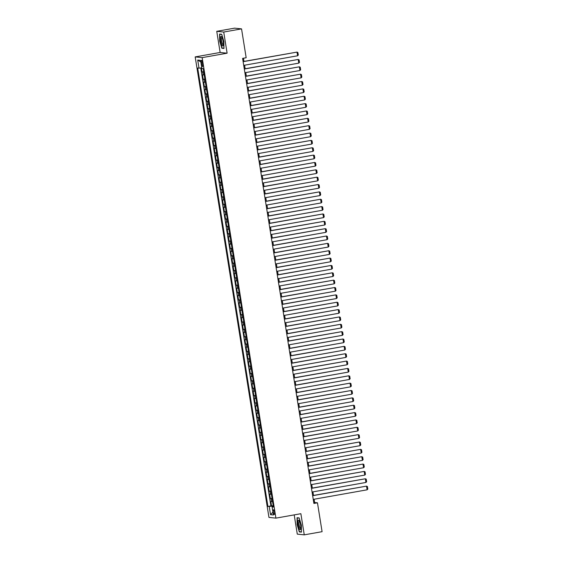 <?xml version="1.0" encoding="UTF-8"?>
<svg xmlns="http://www.w3.org/2000/svg" width="563" height="563" viewBox="0 0 563 563"><rect width="100%" height="100%" fill="white"/><g stroke="black" fill="none" stroke-linecap="round" stroke-linejoin="round"><path stroke-width="0.84" d="M274.512 512.203A2.393 0.584 -100.1 0 0 273.484 509.789A2.393 0.584 -100.1 0 0 273.301 512.077A2.393 0.584 -100.1 0 0 274.322 514.491A2.393 0.584 -100.1 0 0 274.512 512.203M294.203 514.885L297.285 534.125L304.259 534.85L322.085 531.683L317.462 502.808L314.633 502.513L314.105 499.233M195.185 56.905L268.952 517.411L275.919 518.136L202.159 57.63L195.185 56.905L220.14 52.472L227.114 53.189L223.722 32.042L216.748 31.317L220.14 52.472M216.748 31.317L234.574 28.15L241.548 28.875L223.722 32.042M201.364 67.87L202.026 71.965L203.686 71.67M204.207 74.921L202.497 74.907L203.201 79.32L204.869 79.024M205.389 82.275L203.672 82.261L204.376 86.674L206.044 86.378M206.565 89.637L204.848 89.616L205.558 94.035L207.219 93.732M207.74 96.991L206.03 96.977L206.734 101.389L208.401 101.094M208.922 104.345L207.205 104.331L207.916 108.743L209.577 108.448M210.098 111.706L208.387 111.685L209.091 116.098L210.759 115.802M211.28 119.06L209.563 119.046L210.273 123.459L211.934 123.163M212.455 126.415L210.745 126.401L211.449 130.813L213.117 130.517M213.637 133.776L211.92 133.755L212.624 138.167L214.292 137.872M214.813 141.13L213.096 141.116L213.806 145.528L215.467 145.233M215.988 148.484L214.278 148.47L214.982 152.883L216.649 152.587M217.17 155.838L215.453 155.824L216.164 160.237L217.825 159.941M218.345 163.2L216.635 163.179L217.339 167.598L219.007 167.302M219.528 170.554L217.811 170.54L218.521 174.952L220.182 174.657M220.703 177.908L218.993 177.894L219.697 182.306L221.365 182.011M221.885 185.269L220.168 185.248L220.872 189.668L222.54 189.372M223.061 192.623L221.343 192.609L222.054 197.022L223.715 196.726M224.243 199.978L222.526 199.964L223.23 204.376L224.897 204.08M225.418 207.339L223.701 207.318L224.412 211.73L226.073 211.435M226.593 214.693L224.883 214.679L225.587 219.091L227.255 218.796M227.776 222.047L226.059 222.033L226.769 226.446L228.43 226.15M228.951 229.408L227.241 229.387L227.945 233.8L229.613 233.504M230.133 236.763L228.416 236.749L229.12 241.161L230.788 240.865M231.309 244.117L229.591 244.103L230.302 248.515L231.963 248.22M232.491 251.471L230.774 251.457L231.477 255.869L233.145 255.574M233.666 258.832L231.949 258.811L232.66 263.231L234.321 262.935M234.841 266.186L233.131 266.172L233.835 270.585L235.503 270.289M236.024 273.541L234.307 273.527L235.017 277.939L236.678 277.643M237.199 280.902L235.489 280.881L236.193 285.3L237.86 285.005M238.381 288.256L236.664 288.242L237.375 292.654L239.036 292.359M239.556 295.61L237.839 295.596L238.55 300.009L240.211 299.713M240.739 302.971L239.022 302.95L239.725 307.37L241.393 307.067M241.914 310.326L240.197 310.312L240.908 314.724L242.569 314.428M243.089 317.68L241.379 317.666L242.083 322.078L243.751 321.783M244.272 325.041L242.554 325.02L243.265 329.432L244.926 329.137M245.447 332.395L243.737 332.381L244.441 336.794L246.108 336.498M246.629 339.749L244.912 339.735L245.623 344.148L247.284 343.852M247.804 347.111L246.094 347.089L246.798 351.502L248.459 351.206M248.987 354.465L247.27 354.451L247.973 358.863L249.641 358.568M250.162 361.819L248.445 361.805L249.156 366.217L250.816 365.922M251.337 369.173L249.627 369.159L250.331 373.572L251.999 373.276M252.52 376.534L250.802 376.513L251.513 380.933L253.174 380.637M253.695 383.889L251.985 383.875L252.688 388.287L254.356 387.991M254.877 391.243L253.16 391.229L253.871 395.641L255.532 395.346M256.052 398.604L254.342 398.583L255.046 403.002L256.714 402.707M257.235 405.958L255.518 405.944L256.221 410.357L257.889 410.061M258.41 413.312L256.693 413.298L257.404 417.711L259.064 417.415M259.585 420.674L257.875 420.652L258.579 425.072L260.247 424.769M260.768 428.028L259.05 428.014L259.761 432.426L261.422 432.131M261.943 435.382L260.233 435.368L260.936 439.78L262.604 439.485M263.125 442.743L261.408 442.722L262.119 447.135L263.78 446.839M264.3 450.097L262.59 450.083L263.294 454.496L264.962 454.2M265.483 457.452L263.766 457.438L264.469 461.85L266.137 461.554M266.658 464.813L264.941 464.792L265.652 469.204L267.312 468.909M267.833 472.167L266.123 472.153L266.827 476.565L268.495 476.27M269.015 479.521L267.298 479.507L268.009 483.92L269.67 483.624M270.191 486.875L268.481 486.861L269.184 491.274L270.852 490.978M271.373 494.237L269.656 494.215L270.367 498.635L272.028 498.339M241.548 28.875L246.172 57.75L242.604 58.383L313.894 503.442L317.462 502.808M201.315 62.528L201.575 64.147A2.315 0.563 -100.1 0 0 202.567 66.49A2.315 0.563 -100.1 0 0 202.743 64.273L202.483 62.655A2.315 0.563 -100.1 0 0 201.498 60.311A2.315 0.563 -100.1 0 0 201.315 62.528L202.427 62.331M273.344 506.545L272.098 506.89L273.421 507.024L203.194 68.587L201.871 68.447L200.576 60.361L197.712 60.058L199.006 68.151L197.69 68.017L267.918 506.454L272.844 506.165L272.921 506.658M272.098 506.89L273.4 514.983L270.536 514.688L269.234 506.594M203.736 71.98L202.026 71.965M200.759 67.947L270.909 505.926L273.21 505.694M272.548 501.591L270.838 501.577L271.542 505.989M272.077 498.649L270.367 498.635M270.902 491.295L269.184 491.274M269.719 483.934L268.009 483.92M268.544 476.579L266.827 476.565M267.369 469.225L265.652 469.204M266.186 461.864L264.469 461.85M265.011 454.51L263.294 454.496M263.829 447.156L262.119 447.135M262.654 439.794L260.936 439.78M261.471 432.44L259.761 432.426M260.296 425.086L258.579 425.072M259.114 417.732L257.404 417.711M257.938 410.371L256.221 410.357M256.763 403.017L255.046 403.002M255.581 395.662L253.871 395.641M254.406 388.301L252.688 388.287M253.223 380.947L251.513 380.933M252.048 373.593L250.331 373.572M250.866 366.231L249.156 366.217M249.691 358.877L247.973 358.863M248.515 351.523L246.798 351.502M247.333 344.162L245.623 344.148M246.158 336.808L244.441 336.794M244.975 329.454L243.265 329.432M243.8 322.092L242.083 322.078M242.618 314.738L240.908 314.724M241.443 307.384L239.725 307.37M240.267 300.03L238.55 300.009M239.085 292.669L237.375 292.654M237.91 285.314L236.193 285.3M236.727 277.96L235.017 277.939M235.552 270.599L233.835 270.585M234.37 263.245L232.66 263.231M233.195 255.891L231.477 255.869M232.019 248.529L230.302 248.515M230.837 241.175L229.12 241.161M229.662 233.821L227.945 233.8M228.479 226.46L226.769 226.446M227.304 219.106L225.587 219.091M226.122 211.751L224.412 211.73M224.947 204.397L223.23 204.376M223.771 197.036L222.054 197.022M222.589 189.682L220.872 189.668M221.414 182.328L219.697 182.306M220.232 174.966L218.521 174.952M219.056 167.612L217.339 167.598M217.874 160.258L216.164 160.237M216.699 152.897L214.982 152.883M215.523 145.543L213.806 145.528M214.341 138.188L212.624 138.167M213.166 130.827L211.449 130.813M211.984 123.473L210.273 123.459M210.808 116.119L209.091 116.098M209.626 108.758L207.916 108.743M208.451 101.403L206.734 101.389M207.268 94.049L205.558 94.035M206.093 86.695L204.376 86.674M204.918 79.334L203.201 79.32M304.259 534.85L300.874 513.702L275.919 518.136M227.114 53.189L202.159 57.63M313.5 495.426L312.929 491.879M312.317 488.072L311.747 484.525M311.142 480.718L310.572 477.164M309.96 473.356L309.39 469.809M308.784 466.002L308.214 462.455M307.602 458.648L307.039 455.101M306.427 451.294L305.857 447.74M305.252 443.933L304.682 440.386M304.069 436.578L303.499 433.031M302.894 429.224L302.324 425.67M301.712 421.863L301.142 418.316M300.536 414.509L299.966 410.962M299.354 407.155L298.791 403.601M298.179 399.793L297.609 396.246M297.004 392.439L296.434 388.892M295.821 385.085L295.251 381.531M294.646 377.724L294.076 374.177M293.464 370.37L292.894 366.823M292.288 363.015L291.718 359.461M291.106 355.654L290.543 352.107M289.931 348.3L289.361 344.753M288.749 340.946L288.186 337.399M287.573 333.592L287.003 330.038M286.398 326.23L285.828 322.683M285.216 318.876L284.646 315.329M284.041 311.522L283.471 307.968M282.858 304.161L282.295 300.614M281.683 296.807L281.113 293.26M280.501 289.452L279.938 285.898M279.325 282.091L278.755 278.544M278.15 274.737L277.58 271.19M276.968 267.383L276.398 263.829M275.793 260.022L275.223 256.475M274.61 252.667L274.047 249.12M273.435 245.313L272.865 241.759M272.253 237.959L271.69 234.405M271.077 230.598L270.507 227.051M269.902 223.244L269.332 219.697M268.72 215.889L268.15 212.335M267.545 208.528L266.975 204.981M266.362 201.174L265.799 197.627M265.187 193.82L264.617 190.266M264.005 186.459L263.442 182.912M262.83 179.104L262.259 175.557M261.654 171.75L261.084 168.196M260.472 164.389L259.902 160.842M259.297 157.035L258.727 153.488M258.114 149.681L257.544 146.127M256.939 142.319L256.369 138.772M255.757 134.965L255.194 131.418M254.582 127.611L254.012 124.064M253.406 120.257L252.836 116.703M252.224 112.896L251.654 109.349M251.049 105.541L250.479 101.994M249.866 98.187L249.296 94.633M248.691 90.826L248.121 87.279M247.509 83.472L246.946 79.925M246.334 76.118L245.764 72.564M245.158 68.756L244.588 65.209M243.976 61.402L243.469 58.228M273.273 506.088L272.844 506.165M313.767 502.668L314.633 502.513M201.772 67.82L199.006 68.151M270.909 505.926L267.918 506.454M200.836 61.986L197.712 60.058M270.536 514.688L272.935 512.098M219.669 41.029L221.857 48.235L223.954 48.453L223.87 41.458L221.681 34.252L219.584 34.033L219.669 41.029L219.795 34.237L221.738 34.434M301.43 532.134L301.346 525.145L299.157 517.932L297.053 517.721L297.144 524.709L299.333 531.915L301.43 532.134M222.772 48.073L221.857 48.235M300.241 531.754L299.333 531.915M301.423 531.873L299.467 531.676L297.144 524.709M243.139 61.684L297.004 52.106L243.117 61.557M243.723 65.364L297.595 55.786L297.004 52.106L297.883 52.479L298.291 55.054L297.595 55.786M223.138 41.345A4.856 1.189 -100.1 0 0 221.66 36.827A4.856 1.189 -100.1 0 0 220.689 41.092A4.856 1.189 -100.1 0 0 223.187 45.427A4.856 1.189 -100.1 0 0 223.138 41.345M222.047 37.496A3.674 0.901 -100.1 0 0 221.921 37.482A3.674 0.901 -100.1 0 0 221.632 41.008A3.674 0.901 -100.1 0 0 223.208 44.723A3.674 0.901 -100.1 0 0 223.321 44.66M223.954 48.193L221.998 47.989L219.88 41.008M220.422 34.125L219.795 34.237M299.333 520.824A4.856 1.189 -100.1 0 0 299.129 520.508A4.856 1.189 -100.1 0 0 297.947 522.696A4.856 1.189 -100.1 0 0 299.439 528.981A4.856 1.189 -100.1 0 0 300.663 529.107A4.856 1.189 -100.1 0 0 300.614 525.033A4.856 1.189 -100.1 0 0 299.333 520.824M299.523 521.183A3.674 0.901 -100.1 0 0 299.389 521.169A3.674 0.901 -100.1 0 0 299.002 523.879A3.674 0.901 -100.1 0 0 300.072 527.869A3.674 0.901 -100.1 0 0 300.677 528.404A3.674 0.901 -100.1 0 0 300.797 528.347M297.348 524.688L297.264 517.918L299.213 518.115M297.897 517.805L297.264 517.918M244.314 69.038L298.186 59.46L244.293 68.911M244.905 72.718L298.777 63.14L298.186 59.46L299.059 59.833L299.474 62.409L298.777 63.14M245.496 76.399L299.361 66.821L245.475 76.265M246.08 80.073L299.952 70.495L299.361 66.821L300.234 67.194L300.649 69.763L299.952 70.495M246.671 83.753L300.543 74.175L246.65 83.627M247.263 87.434L301.128 77.856L300.543 74.175L301.416 74.548L301.824 77.124L301.128 77.856M247.847 91.107L301.719 81.529L247.826 90.981M248.438 94.788L302.31 85.21L301.719 81.529L302.591 81.902L303.007 84.478L302.31 85.21M249.029 98.469L302.901 88.891L249.008 98.335M249.62 102.142L303.485 92.564L302.901 88.891L303.774 89.264L304.182 91.832L303.485 92.564M250.204 105.823L304.076 96.245L250.183 105.696M250.795 109.503L304.667 99.925L304.076 96.245L304.949 96.618L305.364 99.194L304.667 99.925M251.387 113.177L305.252 103.599L251.365 113.05M251.971 116.858L305.843 107.28L305.252 103.599L306.131 103.972L306.539 106.548L305.843 107.28M252.562 120.538L306.434 110.96L252.541 120.405M253.153 124.212L307.025 114.634L306.434 110.96L307.307 111.326L307.722 113.902L307.025 114.634M253.744 127.892L307.609 118.314L253.723 127.766M254.328 131.573L308.2 121.995L307.609 118.314L308.482 118.687L308.897 121.263L308.2 121.995M254.919 135.247L308.791 125.669L254.898 135.12M255.511 138.927L309.376 129.349L308.791 125.669L309.664 126.042L310.079 128.617L309.376 129.349M256.095 142.608L309.967 133.023L256.074 142.474M256.686 146.281L310.558 136.703L309.967 133.023L310.839 133.396L311.255 135.972L310.558 136.703M257.277 149.962L311.149 140.384L257.256 149.835M257.868 153.643L311.733 144.058L311.149 140.384L312.022 140.757L312.43 143.333L311.733 144.058M258.452 157.316L312.324 147.738L258.431 157.19M259.043 160.997L312.915 151.419L312.324 147.738L313.197 148.111L313.612 150.687L312.915 151.419M259.634 164.67L313.5 155.092L259.613 164.544M260.219 168.351L314.091 158.773L313.5 155.092L314.379 155.465L314.787 158.041L314.091 158.773M260.81 172.032L314.682 162.454L260.789 171.898M261.401 175.705L315.273 166.127L314.682 162.454L315.554 162.827L315.97 165.395L315.273 166.127M261.992 179.386L315.857 169.808L261.971 179.259M262.576 183.066L316.448 173.488L315.857 169.808L316.737 170.181L317.145 172.757L316.448 173.488M263.167 186.74L317.039 177.162L263.146 186.613M263.758 190.421L317.631 180.843L317.039 177.162L317.912 177.535L318.327 180.111L317.631 180.843M264.343 194.101L318.215 184.523L264.321 193.968M264.934 197.775L318.806 188.197L318.215 184.523L319.087 184.896L319.502 187.465L318.806 188.197M265.525 201.455L319.397 191.877L265.504 201.329M266.116 205.136L319.981 195.558L319.397 191.877L320.27 192.25L320.678 194.826L319.981 195.558M266.7 208.81L320.572 199.232L266.679 208.683M267.291 212.49L321.163 202.912L320.572 199.232L321.445 199.605L321.86 202.18L321.163 202.912M267.882 216.171L321.755 206.593L267.861 216.037M268.467 219.844L322.339 210.266L321.755 206.593L322.627 206.959L323.035 209.535L322.339 210.266M269.058 223.525L322.93 213.947L269.037 223.398M269.649 227.206L323.521 217.628L322.93 213.947L323.802 214.32L324.218 216.896L323.521 217.628M270.24 230.879L324.105 221.301L270.219 230.753M270.824 234.56L324.696 224.982L324.105 221.301L324.985 221.674L325.393 224.25L324.696 224.982M271.415 238.24L325.287 228.662L271.394 238.107M272.006 241.914L325.878 232.336L325.287 228.662L326.16 229.028L326.575 231.604L325.878 232.336M272.591 245.595L326.463 236.017L272.576 245.468M273.182 249.275L327.054 239.69L326.463 236.017L327.335 236.39L327.75 238.965L327.054 239.69M273.773 252.949L327.645 243.371L273.752 252.822M274.364 256.629L328.229 247.051L327.645 243.371L328.518 243.744L328.926 246.32L328.229 247.051M274.948 260.31L328.82 250.725L274.927 260.176M275.539 263.984L329.411 254.406L328.82 250.725L329.693 251.098L330.108 253.674L329.411 254.406M276.13 267.664L330.002 258.086L276.109 267.538M276.714 271.338L330.587 261.76L330.002 258.086L330.875 258.459L331.283 261.035L330.587 261.76M277.306 275.018L331.178 265.44L277.285 274.892M277.897 278.699L331.769 269.121L331.178 265.44L332.05 265.813L332.466 268.389L331.769 269.121M278.488 282.373L332.353 272.795L278.467 282.246M279.072 286.053L332.944 276.475L332.353 272.795L333.233 273.168L333.641 275.743L332.944 276.475M279.663 289.734L333.535 280.156L279.642 289.6M280.254 293.407L334.126 283.829L333.535 280.156L334.408 280.529L334.823 283.098L334.126 283.829M280.838 297.088L334.711 287.51L280.824 296.961M281.43 300.769L335.302 291.191L334.711 287.51L335.583 287.883L335.998 290.459L335.302 291.191M282.021 304.442L335.893 294.864L282 304.316M282.612 308.123L336.477 298.545L335.893 294.864L336.765 295.237L337.174 297.813L336.477 298.545M283.196 311.803L337.068 302.225L283.175 311.67M283.787 315.477L337.659 305.899L337.068 302.225L337.941 302.598L338.356 305.167L337.659 305.899M284.378 319.158L338.25 309.58L284.357 319.031M284.962 322.838L338.835 313.26L338.25 309.58L339.123 309.953L339.531 312.528L338.835 313.26M285.554 326.512L339.426 316.934L285.532 326.385M286.145 330.192L340.017 320.614L339.426 316.934L340.298 317.307L340.714 319.883L340.017 320.614M286.736 333.873L340.601 324.295L286.715 333.739M287.32 337.547L341.192 327.969L340.601 324.295L341.481 324.661L341.889 327.237L341.192 327.969M287.911 341.227L341.783 331.649L287.89 341.101M288.502 344.908L342.374 335.33L341.783 331.649L342.656 332.022L343.071 334.598L342.374 335.33M289.086 348.581L342.958 339.003L289.072 348.455M289.678 352.262L343.55 342.684L342.958 339.003L343.831 339.376L344.246 341.952L343.55 342.684M290.269 355.943L344.141 346.358L290.248 355.809M290.86 359.616L344.725 350.038L344.141 346.358L345.013 346.731L345.422 349.306L344.725 350.038M291.444 363.297L345.316 353.719L291.423 363.17M292.035 366.977L345.907 357.392L345.316 353.719L346.189 354.092L346.604 356.668L345.907 357.392M292.626 370.651L346.498 361.073L292.605 370.524M293.217 374.332L347.082 364.754L346.498 361.073L347.371 361.446L347.779 364.022L347.082 364.754M293.802 378.012L347.674 368.427L293.78 377.879M294.393 381.686L348.265 372.108L347.674 368.427L348.546 368.8L348.961 371.376L348.265 372.108M294.984 385.366L348.849 375.788L294.963 385.233M295.568 389.04L349.44 379.462L348.849 375.788L349.729 376.161L350.137 378.737L349.44 379.462M296.159 392.721L350.031 383.143L296.138 392.594M296.75 396.401L350.622 386.823L350.031 383.143L350.904 383.516L351.319 386.091L350.622 386.823M297.341 400.075L351.206 390.497L297.32 399.948M297.926 403.755L351.798 394.177L351.206 390.497L352.079 390.87L352.494 393.446L351.798 394.177M298.517 407.436L352.389 397.858L298.496 407.302M299.108 411.11L352.973 401.532L352.389 397.858L353.261 398.231L353.67 400.8L352.973 401.532M299.692 414.79L353.564 405.212L299.671 414.664M300.283 418.471L354.155 408.893L353.564 405.212L354.437 405.585L354.852 408.161L354.155 408.893M300.874 422.144L354.746 412.566L300.853 422.018M301.465 425.825L355.33 416.247L354.746 412.566L355.619 412.939L356.027 415.515L355.33 416.247M302.049 429.506L355.922 419.928L302.028 429.372M302.641 433.179L356.513 423.601L355.922 419.928L356.794 420.301L357.209 422.869L356.513 423.601M303.232 436.86L357.097 427.282L303.211 436.733M303.816 440.54L357.688 430.962L357.097 427.282L357.977 427.655L358.385 430.231L357.688 430.962M304.407 444.214L358.279 434.636L304.386 444.087M304.998 447.895L358.87 438.317L358.279 434.636L359.152 435.009L359.567 437.585L358.87 438.317M305.589 451.575L359.454 441.997L305.568 451.442M306.173 455.249L360.046 445.671L359.454 441.997L360.327 442.363L360.742 444.939L360.046 445.671M306.765 458.929L360.637 449.351L306.744 458.803M307.356 462.61L361.221 453.032L360.637 449.351L361.509 449.724L361.925 452.3L361.221 453.032M307.94 466.284L361.812 456.706L307.919 466.157M308.531 469.964L362.403 460.386L361.812 456.706L362.685 457.079L363.1 459.654L362.403 460.386M309.122 473.645L362.994 464.06L309.101 473.511M309.713 477.318L363.578 467.74L362.994 464.06L363.867 464.433L364.275 467.009L363.578 467.74M310.297 480.999L364.17 471.421L310.276 480.872M310.889 484.68L364.761 475.095L364.17 471.421L365.042 471.794L365.457 474.37L364.761 475.095M311.48 488.353L365.345 478.775L311.459 488.227M312.064 492.034L365.936 482.456L365.345 478.775L366.224 479.148L366.633 481.724L365.936 482.456M312.655 495.707L366.527 486.129L312.634 495.581M313.246 499.388L367.118 489.81L366.527 486.129L367.4 486.502L367.815 489.078L367.118 489.81M203.18 74.978L202.708 72.036M271.521 501.647L271.049 498.705M270.346 494.293L269.874 491.344M269.163 486.932L268.692 483.99M267.988 479.577L267.516 476.636M266.813 472.223L266.341 469.282M265.63 464.862L265.159 461.92M264.455 457.508L263.984 454.566M263.273 450.154L262.801 447.212M262.098 442.792L261.626 439.851M260.915 435.438L260.444 432.497M259.74 428.084L259.269 425.142M258.565 420.723L258.093 417.781M257.382 413.369L256.911 410.427M256.207 406.014L255.736 403.073M255.025 398.66L254.553 395.712M253.85 391.299L253.378 388.357M252.667 383.945L252.196 381.003M251.492 376.591L251.021 373.642M250.317 369.229L249.845 366.288M249.135 361.875L248.663 358.934M247.959 354.521L247.488 351.579M246.777 347.16L246.305 344.218M245.602 339.806L245.13 336.864M244.419 332.451L243.948 329.51M243.244 325.09L242.773 322.149M242.069 317.736L241.597 314.794M240.887 310.382L240.415 307.44M239.711 303.021L239.24 300.079M238.529 295.666L238.058 292.725M237.354 288.312L236.882 285.371M236.171 280.958L235.7 278.009M234.996 273.597L234.525 270.655M233.821 266.243L233.349 263.301M232.639 258.889L232.167 255.94M231.463 251.527L230.992 248.586M230.281 244.173L229.81 241.231M229.106 236.819L228.634 233.877M227.924 229.458L227.452 226.516M226.748 222.104L226.277 219.162M225.566 214.749L225.101 211.808M224.391 207.388L223.919 204.446M223.215 200.034L222.744 197.092M222.033 192.68L221.562 189.738M220.858 185.326L220.386 182.377M219.676 177.964L219.204 175.023M218.5 170.61L218.029 167.668M217.318 163.256L216.846 160.307M216.143 155.895L215.671 152.953M214.967 148.541L214.496 145.599M213.785 141.186L213.314 138.245M212.61 133.825L212.138 130.883M211.428 126.471L210.956 123.529M210.252 119.117L209.781 116.175M209.07 111.756L208.599 108.814M207.895 104.401L207.423 101.46M206.72 97.047L206.248 94.105M205.537 89.686L205.066 86.744M204.362 82.332L203.89 79.39M202.694 63.95L201.575 64.147"/></g></svg>
